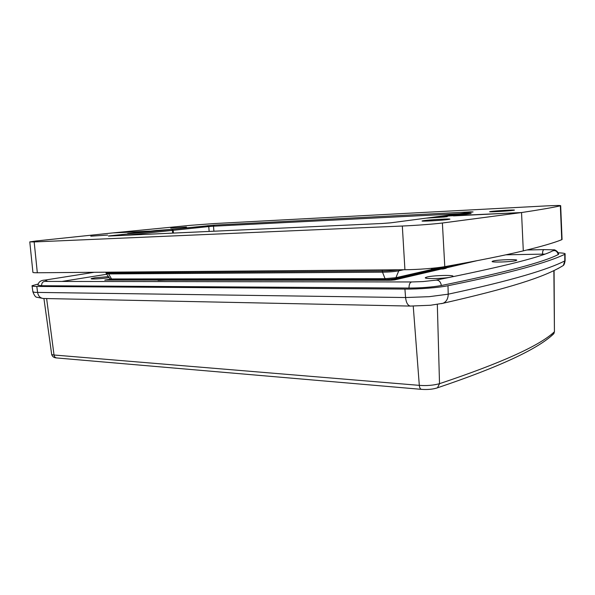 <?xml version="1.0" encoding="UTF-8"?>
<svg xmlns="http://www.w3.org/2000/svg" width="595" height="595" viewBox="0 0 595 595"><rect width="100%" height="100%" fill="white"/><g stroke="black" fill="none" stroke-linecap="round" stroke-linejoin="round"><path stroke-width="0.89" d="M476.863 260.722L394.649 279.918L390.573 280.267L159.289 280.223M105.308 280.223C104.534 280.163 104.616 280.074 105.546 279.947L105.917 280.081M38.028 284.06L32.033 285.719C31.803 286.165 33.394 286.403 36.793 286.44L404.92 289.088C418.821 289.23 438.56 287.683 447.99 285.719C513.849 272.376 548.434 262.097 564.767 254.325L565.086 254.132C565.704 253.463 563.428 253.016 558.236 252.801M47.771 281.413L44.997 280.089C40.839 280.245 38.489 281.933 37.946 285.169L41.591 285.719L408.996 288.054C421.468 287.987 432.253 287.147 441.356 285.518C504.701 272.48 543.666 262.15 558.259 254.541L558.519 254.05M544.44 254.102L505.899 254.809M106.721 274.265L61.984 281.435M109.145 277.605L108.059 277.783C101.767 278.78 90.217 279.382 91.132 278.668L94.754 277.813L108.439 276.638M515.746 260.67C511.008 262.008 490.161 262.611 492.221 261.369L493.248 260.989C498.112 259.673 518.535 259.07 516.653 260.312L515.746 260.67M451.479 276.958C445.357 278.668 423 279.204 425.455 277.612L427.024 277.017C433.286 275.351 455.13 274.808 452.884 276.407L451.479 276.958M394.649 279.918L390.751 280.267M161.795 279.709L158.047 280.424L165.336 280.223M159.482 280.089L159.103 280.223M312.122 280.245L310.821 280.245M310.806 280.096L303.963 280.245M436.462 269.163L443 269.007L446.161 268.263L444.071 268.286M168.05 279.709L166.637 280.089L225.252 280.089L106.193 280.081L110.514 279.293L106.193 280.081L160.977 279.709M314.829 279.657L313.825 280.089L235.248 280.089L236.498 279.68L235.248 280.089L302.327 280.089L305.57 279.657M441.14 268.077L444.948 267.899L470.69 261.904L393.369 279.91L438.403 269.423L435.845 269.304M391.332 280.089L393.369 279.91L391.332 280.089M227.059 279.933L225.252 280.089L227.059 279.933M226.688 280.23L232.638 280.23M232.623 280.096L233.761 280.23M430.259 270.576L431.896 269.431L432.446 268.241M173.442 233.084L173.167 230.31L172.327 229.306L214.096 225.133L470.459 211.872L473.07 211.932L426.533 218.112M426.875 218.045L446.726 216.721M562.059 239.205L561.747 239.696C553.96 242.849 541.145 246.575 523.295 250.867C504.441 255.411 478.268 260.67 444.785 266.649C436.038 268.241 417.772 269.654 404.927 269.728L37.321 272.763C34.146 272.778 32.673 272.622 32.911 272.272L29.795 241.957M186.495 227.074L170.743 228.101L186.495 227.074M172.327 229.306L150.357 231.239L112.879 232.905L190.883 225.297L213.969 223.579L544.775 205.982C555.737 205.424 561.04 205.342 560.676 205.736L562.067 239.532M426.027 218.157L443.892 217.034L447.247 216.647L439.445 216.93L449.909 215.866L521.54 212.549C539.539 209.842 552.48 207.596 560.349 205.825L560.676 205.736M444.785 266.649L442.39 223.013L521.54 212.549L523.295 250.867L521.54 212.549L453.457 215.903L471.091 213.523M466.897 214.088L466.867 213.568L471.084 213.352M466.867 213.568L439.08 216.937L446.726 216.677M513.396 210.333L514.318 210.154C516.244 209.596 495.732 210.764 490.801 211.485L489.767 211.679C487.662 212.244 508.599 211.054 513.396 210.333M207.93 225.609L208.748 226.561L213.493 226.197L213.91 231.224M431.836 268.3L431.241 269.58L429.709 270.725M426.206 218.134L390.885 222.805L382.094 223.489L109.577 236.022C107.799 236.089 107.963 236.014 110.053 235.784L171.576 229.387L172.416 230.384L172.684 233.121M171.576 229.387L156.946 230.436M423.804 220.619L422.205 220.916C419.691 221.63 442.159 220.403 448.362 219.466L449.79 219.198C452.103 218.484 430.155 219.696 423.804 220.619M442.39 223.013C433.569 224.099 415.206 225.483 402.324 226.026L34.168 241.934L37.321 272.763M156.946 230.414L127.657 233.597L149.843 231.091L112.879 232.905L36.102 240.975L29.787 241.882L34.168 241.934M90.775 236.185L107.621 235.084L90.775 236.185M105.925 272.198L105.999 272.808L108.35 273.046L108.632 273.931L382.511 272.175C389.16 272.086 394.649 271.625 398.977 270.77L403.685 269.743M108.245 272.175L108.35 273.046L382.273 271.03C388.349 270.985 393.682 270.569 398.278 269.788M105.546 279.947L110.387 279.204M565.109 260.238L564.796 260.922C548.493 269.23 513.954 280.148 448.214 294.183L429.233 296.674L405.574 297.537L37.589 292.413C35.008 292.472 33.432 292.204 32.859 291.609L32.063 285.927M557.731 268.754L563.346 265.459L564.796 260.922L564.767 254.325M441.401 303.651L443.007 303.279C446.399 301.777 448.132 298.742 448.214 294.183L447.99 285.719M410.662 306.083L410.372 306.075C407.761 305.525 406.162 302.676 405.574 297.537L404.92 289.088M43.584 298.497L43.249 298.489C40.177 298.073 38.288 296.042 37.589 292.413L36.793 286.44M43.926 298.504L51.639 354.159C51.401 354.516 52.196 354.799 54.026 355.007C54.331 356.703 55.186 357.677 56.584 357.945L56.748 357.959M413.235 306.113L419.311 385.359L54.026 355.007L46.626 298.556M51.668 354.36C52.248 356.576 53.892 357.774 56.584 357.945L421.446 389.353C427.731 389.792 433.078 389.271 437.489 387.799L439.519 383.678C433.405 385.352 426.667 385.91 419.311 385.359C419.557 387.717 420.271 389.056 421.446 389.353L421.587 389.368M437.325 304.395L439.519 383.678C501.325 362.995 539.576 345.74 554.257 331.906L553.856 333.654C538.252 348.863 499.465 366.907 437.489 387.799L436.552 388.119M551.602 335.595L553.856 333.654L554.436 331.713L553.871 270.703M554.079 270.606L554.428 331.289M542.514 254.125C542.514 251.402 543.027 249.9 544.046 249.617L553.514 249.841C554.845 249.156 559.352 252.689 558.527 254.377M436.351 280.037C498.885 267.512 537.025 258.111 550.762 251.841C554.443 249.558 556.942 250.465 558.259 254.541M408.996 288.054C409.018 284.343 409.94 282.32 411.777 281.963L422.956 281.569L435.533 280.193C438.716 279.784 440.65 281.561 441.356 285.518M411.621 281.963L44.841 281.413C42.684 281.658 41.598 283.094 41.591 285.719M164.919 280.089L167.232 279.709M443.758 268.189L440.531 268.219M311.587 280.096L313.743 279.657M306.633 279.657L304.469 280.096M233.307 280.096L235.561 279.68M227.112 280.089L229.365 279.687M214.096 225.133L213.493 226.197L459.727 213.702M442.137 267.073L431.896 269.431M209.157 231.44L208.748 226.561L173.167 230.31M470.459 211.872L470.072 212.326M560.349 205.825L561.747 239.696M460.947 214.892L460.902 214.029M394.143 278.929L386.029 279.628L112.678 279.724L110.001 278.787L106.371 273.782M394.359 278.914L395.906 277.709L431.241 269.58M386.029 279.628L394.79 278.81L430.155 270.621M399.193 269.78L395.906 277.709L385.039 278.653L111.54 278.966L108.632 273.931L106.327 273.722L106.007 272.889M386.021 279.628L385.039 278.646L382.511 272.175L382.213 269.914M112.886 279.709L110.038 278.839M108.654 236.051L382.161 223.489M110.053 235.784L110.521 235.977M126.118 235.263L172.416 230.384M404.927 269.728L402.324 226.026M565.086 254.132L565.116 260.714C564.722 263.221 564.134 264.805 563.346 265.459C544.202 277.337 508.881 288.233 443.007 303.279L430.542 305.25L410.372 306.075L43.249 298.489L36.808 297.24C35.581 297.247 34.272 295.44 32.889 291.833M394.545 279.918L441.252 269.022M444.413 268.278L476.446 260.803M390.647 280.26L310.069 280.245M304.506 280.245L231.857 280.23M227.015 280.23L163.536 280.223M543.986 249.617L526.947 249.989M44.662 281.413L43.762 281.599M44.997 280.089L94.241 272.294M229.313 279.687L227.045 280.096M456.06 264.619L430.81 270.465M390.231 222.88L382.146 223.489"/></g></svg>
